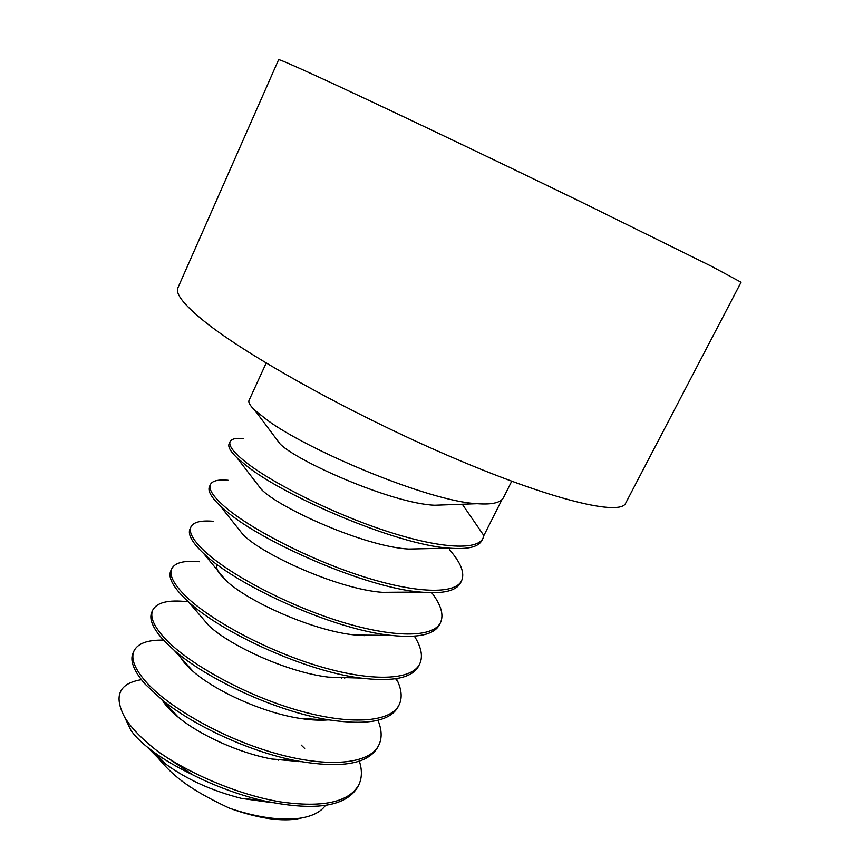 <?xml version="1.0" encoding="UTF-8"?>
<svg xmlns="http://www.w3.org/2000/svg" width="863" height="863" viewBox="0 0 863 863"><rect width="100%" height="100%" fill="white"/><g stroke="black" fill="none" stroke-linecap="round" stroke-linejoin="round"><path stroke-width="1.29" d="M302.719 817.757L295.869 819.17C278.242 821.425 256.128 817.779 229.515 808.232C184.509 787.239 170.95 773.086 157.821 757.703L147.163 747.013M164.585 703.507L166.742 703.507M298.242 761.155L298.814 761.716M229.515 808.232C256.883 817.444 280.335 820.778 299.871 818.232C312.147 816.344 320.669 812.083 325.448 805.438M304.671 748.448L301.241 745.114M141.392 679.677C118.997 683.431 113.441 695.966 124.725 717.293C131.273 728.124 142.514 739.656 158.479 751.889C191.586 774.942 239.914 795.168 280.453 801.9C322.686 807.897 348.771 802.277 358.695 785.039C362.039 778.167 362.266 770.206 359.353 761.155M157.821 757.703L165.89 764.187C187.034 779.58 212.309 791.004 241.705 798.448L272.298 802.709M162.352 700.195C165.556 705.535 170.993 711.328 178.673 717.574C199.86 734.952 238.544 752.892 271.942 759.041L301.014 761.673M180.594 657.433C183.064 661.694 187.271 666.398 193.236 671.554C215.124 690.875 263.053 713.011 300.745 718.523C311.327 720.141 320.669 720.583 328.781 719.839M199.008 614.154L209.008 625.815C230.691 646.15 287.8 672.406 328.512 677.131L352.072 677.811M396.376 678.62L397.746 681.5C401.77 690.562 402.223 698.35 399.094 704.855C390.669 722.568 349.623 725.362 297.271 710.141C244.93 695.06 189.461 664.1 166.03 639.612C154.024 626.905 149.612 617.045 152.773 610.022C156.915 602.45 168.263 599.656 186.818 601.651M344.057 677.574L344.758 678.189M377.962 720.26C381.899 729.925 382.169 738.243 378.771 745.19C369.677 764.111 328.372 768.21 276.031 753.507C223.69 738.89 169.137 707.746 146.3 682.202C134.65 668.965 130.561 658.512 134.035 650.831L133.107 652.86C129.623 660.573 133.689 671.058 145.318 684.316L161.931 699.753C193.28 725.47 249.99 751.953 296.505 760.821C340.961 768.685 368.048 764.143 377.757 747.196L378.771 745.19M163.517 640.141C147.724 639.796 137.897 643.356 134.035 650.831M358.706 785.039L357.703 787.013C345.642 807.185 313.431 811.587 261.058 800.238C237.908 794.499 215.232 786.085 193.042 774.996C177.875 767.639 165.092 760.217 154.704 752.741C142.902 744.154 134.908 736.538 130.712 729.882L127.692 723.539M193.042 774.996L158.479 751.889M210.421 484.499L209.439 486.624C207.584 490.68 211.025 496.937 219.763 505.394L225.761 510.691C260.356 541.306 366.171 588.07 420.615 592.072C442.881 594.089 456.193 591.026 460.54 582.859L461.597 580.745C455.038 594.683 415.427 593.377 362.546 576.419C309.59 559.494 252.514 529.85 226.796 508.458C213.657 497.379 208.199 489.386 210.421 484.499C212.32 480.799 218.199 479.386 228.059 480.249M259.17 487.131L259.752 487.315M230.119 441.586L229.137 443.744C227.756 446.678 230.367 451.349 236.958 457.757L246.548 465.826C284.499 496.462 397.056 544.995 449.245 548.145C467.638 549.591 478.523 547.034 481.899 540.454L482.967 538.329C476.829 551.036 437.563 548.059 384.822 530.594C331.608 512.989 273.787 483.679 247.595 463.571C234.121 453.14 228.296 445.815 230.119 441.586C231.511 438.868 235.998 437.854 243.582 438.544M431.748 592.708C441.069 604.931 443.992 614.909 440.497 622.644C432.999 637.984 393.172 637.876 340.605 621.64C287.034 605.028 231.111 575.092 206.279 552.752C193.528 541.133 188.425 532.503 190.96 526.861C193.398 522.072 200.874 520.216 213.366 521.295M190.96 526.861L190 528.976C187.562 534.348 192.071 542.493 203.528 553.377L205.254 554.952C238.296 586.063 333.798 629.763 391.219 635.405C418.145 638.189 434.218 634.629 439.45 624.715L440.497 622.644M341.662 678.167L340.874 677.477M152.773 610.022L151.834 612.083C148.684 619.181 153.085 629.073 165.038 641.759L174.197 650.324C206.861 679.181 277.217 711.975 329.558 719.969C367.379 725.481 390.216 721.112 398.07 706.883L399.094 704.855M171.748 568.706L170.798 570.788C167.929 577.153 172.665 586.441 185.016 598.642L188.188 601.597C220.669 632.148 305.103 671.328 360.885 678.081C393.01 681.986 412.255 677.973 418.631 666.053L419.666 664.003C411.845 680.476 371.468 681.986 318.641 666.139C266.063 650.4 210.421 620.098 186.02 596.473C173.657 584.294 168.9 575.038 171.748 568.706C174.941 562.611 184.207 560.292 199.547 561.737M266.182 363.075L249.073 400.313C248.134 402.341 250.043 405.653 254.801 410.227L267.606 420.367C307.951 450.27 429.062 501.522 477.293 503.701C492.061 504.79 500.799 502.73 503.528 497.52L511.727 481.241M364.531 635.664L364.089 635.125M217.088 564.521C215.426 567.994 218.307 573.248 225.728 580.27C246.581 600.821 313.086 631.198 355.739 635.049L376.041 635.244M236.84 526.808L243.118 534.715C262.514 554.715 338.695 589.3 382.406 592.342L400.141 592.191M256.3 482.816L261.209 489.213C278.781 507.962 364.801 546.732 408.684 549.051L424.229 548.685M276.16 438.717L279.849 443.658C295.135 460.443 391.446 503.507 434.693 505.233L448.221 504.726M501.964 499.612L483.852 535.578L462.288 504.219M483.852 535.578L482.967 538.329M449.461 549.731C460.918 562.741 464.963 573.075 461.597 580.745M414.402 636.16C421.403 647.369 423.15 656.646 419.666 664.003M625.643 503.215C620.368 515.998 553.981 500.691 455.33 458.695C356.807 416.851 248.458 356.904 204.466 321.468C183.959 304.909 175.113 293.679 177.929 287.746L278.62 59.687C278.673 59.072 290.691 64.24 314.671 75.189C366.095 98.673 482.093 153.808 581.889 202.33L711.554 266.322L741.069 282.244L625.643 503.215M397.746 681.5L395.599 678.75M295.869 819.17L299.871 818.232M130.712 729.882L124.725 717.293M363.603 635.114L364.013 635.653M154.704 752.741L165.89 764.187M261.068 800.238L241.705 798.448M161.931 699.753L178.673 717.574M296.505 760.821L271.942 759.041M174.197 650.324L193.236 671.543M329.558 719.969L300.745 718.512M188.199 601.587L209.008 625.815M360.885 678.081L328.512 677.131M203.528 553.377L225.728 580.27M391.219 635.405L355.739 635.049M219.763 505.384L243.118 534.704M420.615 592.061L382.406 592.331M236.958 457.757L261.219 489.213M449.202 548.134L408.684 549.051M254.801 410.227L279.849 443.647M477.293 503.69L434.704 505.233M278.878 759.526L278.566 760.163"/></g></svg>
